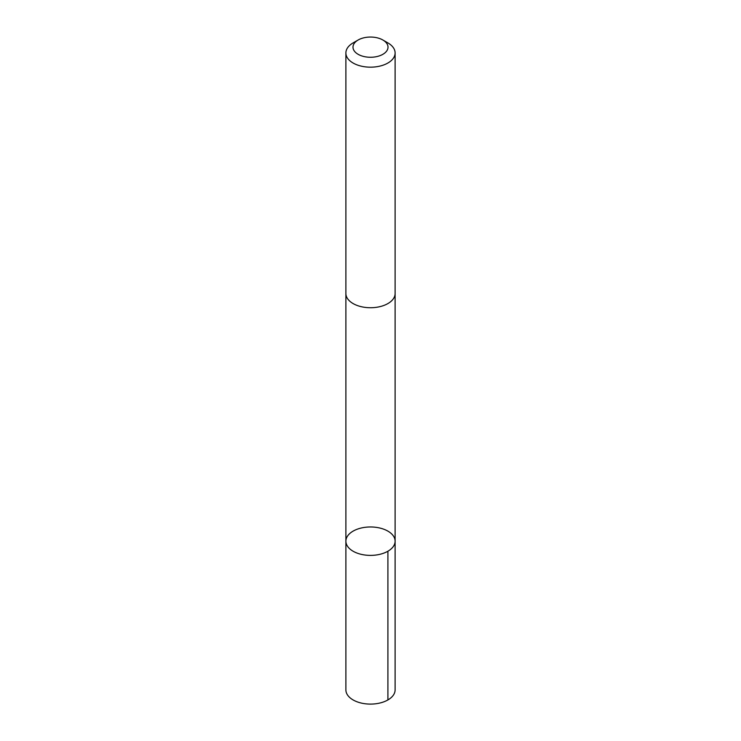 <?xml version="1.0" encoding="UTF-8"?>
<svg xmlns="http://www.w3.org/2000/svg" width="741" height="741" viewBox="0 0 741 741"><rect width="100%" height="100%" fill="white"/><g stroke="black" fill="none" stroke-linecap="round" stroke-linejoin="round"><path stroke-width="1.11" d="M366.934 527.12A24.61 14.209 180 0 1 395.11 541.18A24.61 14.209 180 0 1 370.5 555.389A24.61 14.209 180 0 1 345.89 541.18A24.61 14.209 180 0 1 366.934 527.12M345.89 689.89A24.61 14.209 0 0 0 374.066 703.95A24.61 14.209 0 0 0 395.11 689.89L395.11 541.18A24.61 14.209 180 0 1 370.5 555.389A24.61 14.209 180 0 1 345.89 541.18L345.89 689.89M358.116 40.014L353.096 42.913A24.61 14.209 0 0 0 345.89 52.963L345.89 293.519A24.61 14.209 0 0 0 374.066 307.58A24.61 14.209 0 0 0 395.11 293.519L395.11 52.963A24.61 14.209 0 0 0 387.904 42.913L382.884 40.014A17.506 10.105 0 0 0 358.116 40.014A17.506 10.105 0 0 0 354.856 51.694A17.506 10.105 0 0 0 373.038 57.159A17.506 10.105 0 0 0 387.117 50.342A17.506 10.105 0 0 0 382.884 40.014M345.89 52.963A24.61 14.209 0 0 0 374.066 67.023A24.61 14.209 0 0 0 395.11 52.963M387.904 551.23L387.904 699.939M345.89 293.881L345.89 541.18M395.11 293.881L395.11 541.18"/></g></svg>
